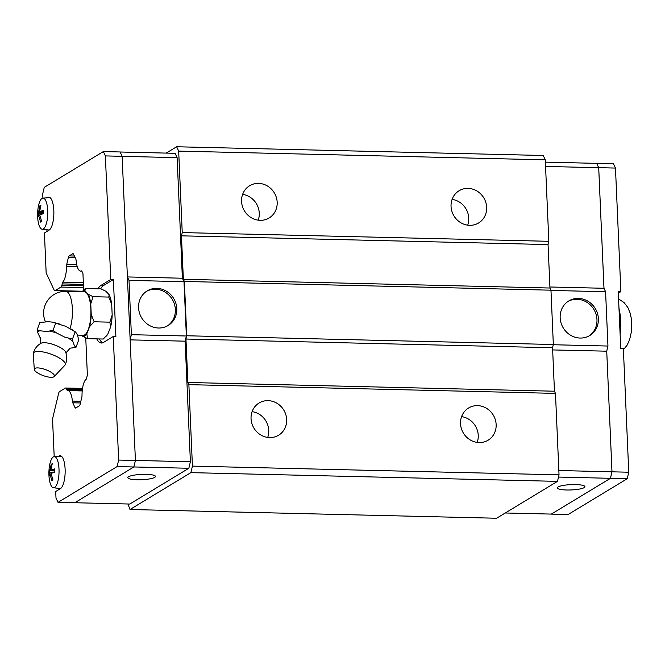 <?xml version="1.0" encoding="UTF-8"?>
<svg xmlns="http://www.w3.org/2000/svg" width="665" height="665" viewBox="0 0 665 665"><rect width="100%" height="100%" fill="white"/><g stroke="black" fill="none" stroke-linecap="round" stroke-linejoin="round"><path stroke-width="1" d="M54.173 376.573A10.64 3.217 -160.2 0 0 47.306 370.305A10.64 3.217 -160.2 0 0 34.913 368.393A10.64 3.217 -160.2 0 0 34.314 369.441A10.64 3.217 -160.2 0 0 42.751 375.434A10.64 3.217 -160.2 0 0 53.848 376.822A10.64 3.217 -160.2 0 0 54.173 376.573L64.871 365.268A16.949 5.121 -160.2 0 0 65.17 364.844C67.115 360.679 67.29 356.457 65.677 352.167A13.583 4.106 -160.2 0 0 54.355 344.852A13.583 4.106 -160.2 0 0 40.964 343.29A13.583 4.106 -160.2 0 0 40.881 343.34M258.219 220.173A18.836 17.44 58.8 0 0 242.609 194.396M258.56 183.39A18.836 17.44 -121.2 0 1 276.332 197.397A18.836 17.44 -121.2 0 1 269.125 217.97A18.836 17.44 -121.2 0 1 260.173 220.323A18.836 17.44 -121.2 0 1 242.409 206.325A18.836 17.44 -121.2 0 1 249.608 185.751A18.836 17.44 -121.2 0 1 258.56 183.39M467.711 225.161A18.836 17.44 58.8 0 0 452.1 199.384M468.052 188.386A18.836 17.44 -121.2 0 1 485.816 202.393A18.836 17.44 -121.2 0 1 478.617 222.966A18.836 17.44 -121.2 0 1 469.665 225.319A18.836 17.44 -121.2 0 1 451.892 211.312A18.836 17.44 -121.2 0 1 459.099 190.739A18.836 17.44 -121.2 0 1 468.052 188.386M267.704 437.42A18.836 17.44 58.8 0 0 252.093 411.643M268.045 400.646A18.836 17.44 -121.2 0 1 285.817 414.644A18.836 17.44 -121.2 0 1 278.61 435.218A18.836 17.44 -121.2 0 1 269.657 437.578A18.836 17.44 -121.2 0 1 251.894 423.572A18.836 17.44 -121.2 0 1 259.092 402.998A18.836 17.44 -121.2 0 1 268.045 400.646M477.196 442.408A18.836 17.44 58.8 0 0 461.585 416.639M477.537 405.633A18.836 17.44 -121.2 0 1 495.3 419.64A18.836 17.44 -121.2 0 1 488.102 440.213A18.836 17.44 -121.2 0 1 479.149 442.566A18.836 17.44 -121.2 0 1 461.377 428.568A18.836 17.44 -121.2 0 1 468.584 407.994A18.836 17.44 -121.2 0 1 477.537 405.633M146.508 291.337A20.224 18.72 -121.2 0 1 155.394 289.225A20.224 18.72 -121.2 0 1 174.33 303.83A20.224 18.72 -121.2 0 1 167.439 325.892M156.815 288.361A20.224 18.72 -121.2 0 1 175.893 303.39A20.224 18.72 -121.2 0 1 168.154 325.484A20.224 18.72 -121.2 0 1 158.544 328.011A20.224 18.72 -121.2 0 1 139.475 312.974A20.224 18.72 -121.2 0 1 147.206 290.888A20.224 18.72 -121.2 0 1 156.815 288.361M146.142 474.345A13.849 2.66 -2.5 0 1 155.502 476.448A13.849 2.66 -2.5 0 1 137.19 479.764A13.849 2.66 -2.5 0 1 127.83 477.661A13.849 2.66 -2.5 0 1 146.142 474.345M53.308 456.93A15.569 5.062 91.4 0 1 54.198 456.631A15.569 5.062 91.4 0 1 59.044 470.488A15.569 5.062 91.4 0 1 54.646 487.453A15.569 5.062 91.4 0 1 53.458 487.744A15.569 5.062 91.4 0 1 48.902 473.43A15.569 5.062 91.4 0 1 53.308 456.93M52.094 464.353L51.18 464.328L52.252 463.68L50.889 470.155L54.68 468.892L54.829 472.15L51.03 473.413L52.959 479.972L51.887 480.62L49.958 474.062L49.451 475.409L49.809 470.803L54.73 470.92M42.028 198.403A15.569 5.062 91.4 0 1 42.909 198.112A15.569 5.062 91.4 0 1 47.764 211.96A15.569 5.062 91.4 0 1 43.358 228.926A15.569 5.062 91.4 0 1 42.169 229.217A15.569 5.062 91.4 0 1 37.614 214.903A15.569 5.062 91.4 0 1 42.028 198.403M40.814 205.826L39.892 205.801L40.964 205.153L39.601 211.628L43.4 210.364L43.541 213.623L39.742 214.886L41.671 221.445L40.598 222.093L38.67 215.535L38.171 216.881L38.528 212.276L43.441 212.393M65.17 364.844A16.949 5.121 -160.2 0 0 53.183 354.96A16.949 5.121 -160.2 0 0 34.206 352.242A16.949 5.121 -160.2 0 0 33.292 353.389A16.949 5.121 -160.2 0 0 33.25 353.905L34.314 369.441M37.581 332.201L37.182 329.823L39.95 330.763A20.091 6.068 -160.2 0 0 38.47 331.345A20.091 6.068 -160.2 0 0 37.581 332.192L39.8 337.13A20.091 6.068 -160.2 0 0 39.9 337.222M39.95 330.763L46.508 331.486L53.034 330.447L56.5 332.941A20.091 6.068 -160.2 0 0 49.675 331.145M56.5 332.941L64.596 337.072L72.493 339.108L72.892 341.478A20.091 6.068 -160.2 0 0 68.437 338.252M72.892 341.478L74.264 345.351L76.101 347.147L72.743 347.845A20.091 6.068 -160.2 0 0 74.222 347.263A20.091 6.068 -160.2 0 0 75.112 346.415M77.514 335.11L83.316 335.243A21.737 7.066 -88.6 0 0 84.763 334.828A21.737 7.066 -88.6 0 0 90.922 311.461A21.737 7.066 -88.6 0 0 84.355 291.785L65.868 291.345A21.737 21.737 0 0 0 45.386 321.669M84.945 290.78A22.826 7.423 -88.6 0 0 82.859 291.137A22.826 7.423 -88.6 0 0 82.094 291.727L85.353 288.494L84.945 290.78L88.246 294.287L93.075 296.698L108.786 297.072L109.193 294.786A22.826 7.423 91.4 0 1 111.712 304.312L108.777 297.056M87.556 338.668L82.726 336.249A22.826 7.423 -88.6 0 0 84.812 335.892A22.826 7.423 -88.6 0 0 86.824 333.772L87.547 338.668L103.266 339.034L107.772 334.271A22.826 7.423 91.4 0 1 106.824 335.501L105.959 336.432M568.101 301.386A20.224 18.72 -121.2 0 1 576.987 299.267A20.224 18.72 -121.2 0 1 595.923 313.872A20.224 18.72 -121.2 0 1 589.032 335.941M580.138 338.053A20.224 18.72 -121.2 0 1 561.061 323.024A20.224 18.72 -121.2 0 1 568.799 300.937A20.224 18.72 -121.2 0 1 578.409 298.41A20.224 18.72 -121.2 0 1 597.486 313.439A20.224 18.72 -121.2 0 1 589.747 335.526A20.224 18.72 -121.2 0 1 580.138 338.053M566.638 489.997A13.849 2.66 -2.5 0 1 557.278 487.894A13.849 2.66 -2.5 0 1 575.591 484.577A13.849 2.66 -2.5 0 1 584.951 486.68A13.849 2.66 -2.5 0 1 566.638 489.997M505.275 512.989L551.368 514.087L610.428 478.31L611.983 471.793L606.729 351.187L552.657 349.931M551.343 514.087L610.445 478.335L611.991 471.818L606.729 351.187L607.951 346.041L605.582 291.727L603.986 288.294L598.708 167.705L596.638 163.357M549.913 286.989L603.97 288.278L598.716 167.671L596.688 163.324L613.446 163.723L615.474 168.07L620.869 291.627L618.317 293.174M551.36 514.12L568.118 514.519L627.203 478.733L628.758 472.217L623.363 348.66L620.744 348.593L618.25 291.569L620.869 291.627M598.716 167.671L615.474 168.07M611.991 471.818L628.758 472.217M610.445 478.335L627.203 478.733M553.288 344.736L607.951 346.041M550.977 290.43L605.582 291.727M545.566 166.433L598.708 167.705M558.5 477.071L610.428 478.31M558.841 470.529L611.983 471.793M545.375 162.135L596.68 163.357M50.016 197.621L42.909 198.112L42.71 193.864L44.264 187.355L103.349 151.57L120.107 151.969L122.136 156.317L135.411 460.463L133.856 466.98L74.779 502.765L58.021 502.366L55.993 498.019L55.702 491.502L60.449 488.625A16.617 5.403 91.4 0 0 65.153 470.762A16.617 5.403 91.4 0 0 60.133 455.716A16.617 5.403 91.4 0 0 59.027 456.04L61.222 456.09M110.598 327.055L109.875 322.151L112.177 315.035A22.826 7.423 91.4 0 1 110.598 327.055L107.772 334.271M109.193 294.786L105.893 291.278L101.063 288.859L85.353 288.494M109.883 322.159L94.156 321.785M89.65 326.557A22.826 7.423 -88.6 0 0 91.23 314.537L94.164 321.793L89.65 326.557L86.824 333.772M93.067 296.681L90.764 303.814A22.826 7.423 -88.6 0 0 88.246 294.287M111.712 304.312L112.177 315.035M90.764 303.814L91.23 314.537M82.726 336.249L81.745 335.21M76.101 347.147L78.719 339.857L77.331 334.686L75.685 332.134L65.793 326.332L52.319 322.109L48.138 321.694L39.8 322.533L37.182 329.823M55.652 323.157L53.034 330.447M75.112 331.818L72.493 339.108M72.743 347.845L70.498 348.119M43.175 213.739L38.021 213.623M43.408 211.719L39.601 211.628M39.917 215.568L38.67 215.535M38.528 212.276L39.892 205.801M54.463 472.266L49.31 472.142M54.696 470.246L50.889 470.155M51.205 474.095L49.958 474.062M49.809 470.803L51.18 464.328M47.248 197.813L47.739 197.513A16.617 5.403 91.4 0 1 48.844 197.189A16.617 5.403 91.4 0 1 53.865 212.235A16.617 5.403 91.4 0 1 49.16 230.098L44.422 232.974L46.159 272.941L54.081 289.923A4.431 1.438 -88.6 0 0 54.854 290.663A4.431 1.438 -88.6 0 0 55.153 290.58L60.947 287.072A4.431 1.438 -88.6 0 0 61.903 285.185L62.202 283.905A3.325 1.081 91.4 0 1 62.759 282.143A15.511 5.046 -88.6 0 0 66.5 266.457A3.325 1.081 91.4 0 1 66.724 264.396L68.412 257.33A3.325 1.081 91.4 0 1 69.127 255.917L72.743 253.722A3.325 1.081 91.4 0 1 72.967 253.656A3.325 1.081 91.4 0 1 73.549 254.221L75.76 258.959A3.325 1.081 91.4 0 1 76.142 260.647A15.511 5.046 -88.6 0 0 80.656 271.112A15.511 5.046 -88.6 0 0 81.014 271.079A3.325 1.081 91.4 0 1 81.396 270.879A3.325 1.081 91.4 0 1 81.978 271.445L82.942 273.515L83.665 290.065M46.966 231.428L46.891 229.774M58.528 456.34L59.027 456.04M58.254 489.955L58.179 488.301M61.305 456.148L54.198 456.631L52.535 418.942L58.603 393.489A4.431 1.438 -88.6 0 1 59.559 391.602L65.353 388.094A4.431 1.438 -88.6 0 1 65.652 388.011A4.431 1.438 -88.6 0 1 66.425 388.751L66.824 389.607A3.325 1.081 91.4 0 0 67.498 390.629A15.511 5.046 -88.6 0 1 67.872 390.596A15.511 5.046 -88.6 0 1 72.377 401.086A3.325 1.081 91.4 0 0 72.768 402.782L74.962 407.495A3.325 1.081 91.4 0 0 75.544 408.052A3.325 1.081 91.4 0 0 75.768 407.986L79.384 405.8A3.325 1.081 91.4 0 0 80.099 404.387L81.795 397.279A3.325 1.081 91.4 0 0 82.019 395.218A15.511 5.046 -88.6 0 1 85.752 379.574A3.325 1.081 91.4 0 0 86.633 378.094L87.373 374.994L85.752 337.862M97.963 288.793A29.085 9.46 91.4 0 1 100.922 285.435L110.764 279.475L113.391 279.533L115.876 336.565L113.258 336.498L103.408 342.467A29.085 9.46 91.4 0 1 101.471 343.024A29.085 9.46 91.4 0 1 96.766 338.884M113.391 279.533L103.541 285.501L100.922 285.435M113.258 336.498L118.653 460.064L117.098 466.581L58.021 502.366M135.411 460.463L118.653 460.064M122.136 156.317L105.369 155.909L110.764 279.475M102.792 342.783A29.085 9.46 91.4 0 1 99.384 338.942M100.581 288.851A29.085 9.46 91.4 0 1 103.541 285.501M103.349 151.57L105.369 155.909M133.856 466.98L117.098 466.581M129.002 280.372L127.397 276.939L182.376 278.228L183.989 281.686L129.002 280.372L131.371 334.686L130.149 339.832M183.989 281.686L186.366 336L185.128 341.178L130.149 339.865M186.366 336L131.371 334.686M185.128 341.178L190.389 461.751L135.411 460.438M122.136 156.342L177.114 157.655L175.086 153.307L120.124 152.002M177.114 157.655L182.376 278.228M190.389 461.751L188.835 468.268L133.864 466.955M188.835 468.268L129.775 504.037L74.829 502.732M83.416 284.412L62.202 283.905M83.341 282.633L62.759 282.143M81.77 271.104L81.014 271.079M82.319 389.981L66.824 389.607M545.275 159.841L178.677 151.105L176.649 146.757L543.247 155.494L545.275 159.841L548.833 241.312L548.06 244.57L549.955 288.02L550.969 290.189L553.338 344.503L552.565 347.762L554.46 391.211L555.475 393.389L188.877 384.653L192.426 466.115L190.88 472.632L130.008 509.506L127.929 503.995M188.877 384.653L187.863 382.475L185.959 339.025L186.74 335.767L184.371 281.453L183.357 279.283L181.454 235.834L182.235 232.575L548.833 241.312M178.677 151.105L182.235 232.575M176.649 146.757L166.184 153.1M555.475 393.389L559.032 474.852L557.478 481.369L496.605 518.243L130.008 509.506M550.969 290.189L184.371 281.453M183.357 279.283L549.955 288.02M553.338 344.503L186.74 335.767M552.565 347.762L185.959 339.025M548.06 244.57L181.454 235.834M554.46 391.211L187.863 382.475M559.032 474.852L192.426 466.115M557.478 481.369L190.88 472.632M620.113 334.138A28.529 9.277 -88.6 0 0 618.974 308.144M70.033 328.402A21.737 7.066 -88.6 0 0 72.061 304.811A21.737 7.066 -88.6 0 0 65.868 291.345M47.739 197.513L49.941 197.563M82.535 291.237L55.153 290.58M83.557 287.613L60.947 287.072M83.474 285.701L61.903 285.185M77.265 266.715L66.5 266.457M76.733 264.637L66.724 264.396M75.07 257.488L68.412 257.33M74.397 256.042L69.127 255.917M73.183 253.731L72.743 253.722M76.525 407.529L74.962 407.495M80.44 402.965L72.768 402.782M80.839 401.294L72.377 401.086M82.418 389.133L66.425 388.751M40.964 343.29L40.44 343.589C36.75 345.9 34.364 349.167 33.292 353.389M70.149 348.144L65.852 353.015M623.404 349.748L627.062 345.276L629.63 339.69L631.326 332.109L631.75 326.656L631.334 318.626L630.279 313.439L627.843 307.454L623.978 302.492L618.575 298.967M39.767 337.022C40.598 337.039 40.773 339.308 40.291 343.838M52.626 322.168L60.889 324.387M71.205 329.067L75.685 332.134M42.169 229.217L49.243 230.048M53.458 487.744L60.532 488.576M82.452 291.328L54.854 290.663M81.795 271.137L80.656 271.112M82.219 390.937L67.872 390.596M82.526 388.41L65.652 388.011"/></g></svg>
